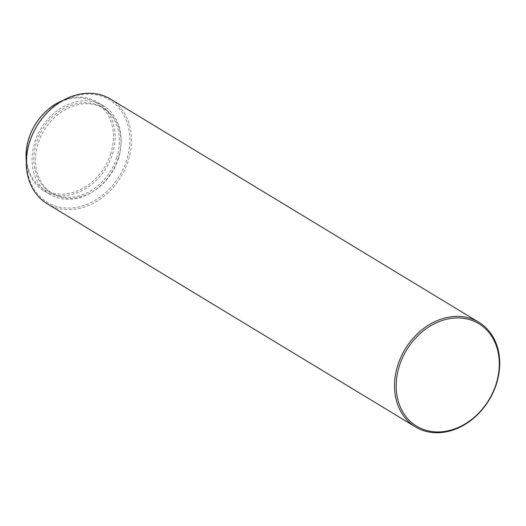 <?xml version="1.0" encoding="UTF-8"?>
<svg xmlns="http://www.w3.org/2000/svg" width="526" height="526" viewBox="0 0 526 526"><rect width="100%" height="100%" fill="white"/><g stroke="black" fill="none" stroke-linecap="round" stroke-linejoin="round"><path stroke-width="0.39" stroke-dasharray="2.63 1.97" d="M110.776 153.559A50.568 40.587 -58.8 0 1 54.974 193.509A50.568 40.587 -58.8 0 1 29.114 138.469A50.568 40.587 -58.8 0 1 84.923 98.52A50.568 40.587 -58.8 0 1 110.776 153.559M26.3 161.166A51.791 41.567 121.2 0 0 43.73 190.682A51.791 41.567 121.2 0 0 112.393 154.118A51.791 41.567 121.2 0 0 97.409 102.103A51.791 41.567 121.2 0 0 63.179 100.308M126.674 159.996A59.944 48.109 -58.8 0 1 60.516 207.362A59.944 48.109 -58.8 0 1 29.864 142.112A59.944 48.109 -58.8 0 1 96.021 94.752A59.944 48.109 -58.8 0 1 126.674 159.996M47.195 203.746A61.167 49.096 121.2 0 0 128.285 160.561A61.167 49.096 121.2 0 0 110.591 99.118M118.442 158.477A49.753 39.93 -58.8 0 1 52.488 193.607A49.753 39.93 -58.8 0 1 38.096 143.637A49.753 39.93 -58.8 0 1 104.049 108.507A49.753 39.93 -58.8 0 1 118.442 158.477M116.779 157.471A49.753 39.93 -58.8 0 1 50.818 192.595A49.753 39.93 -58.8 0 1 36.432 142.625A49.753 39.93 -58.8 0 1 102.386 107.501A49.753 39.93 -58.8 0 1 116.779 157.471M118.422 157.774A51.791 41.567 -58.8 0 1 49.766 194.337A51.791 41.567 -58.8 0 1 34.782 142.322A51.791 41.567 -58.8 0 1 103.444 105.759A51.791 41.567 -58.8 0 1 118.422 157.774M52.488 193.607L50.818 192.595M49.766 194.337L43.73 190.682M103.444 105.759L97.409 102.103M104.049 108.507L102.386 107.501"/><path stroke-width="0.79" d="M63.179 100.308A51.791 41.567 121.2 0 0 28.752 138.667A51.791 41.567 121.2 0 0 26.3 161.166M478.818 322.254L110.591 99.118A61.167 49.096 121.2 0 0 29.502 142.309A61.167 49.096 121.2 0 0 47.195 203.746L415.415 426.882A61.167 49.096 -58.8 0 1 397.728 365.438A61.167 49.096 -58.8 0 1 478.818 322.254A61.167 49.096 -58.8 0 1 496.511 383.691A61.167 49.096 -58.8 0 1 415.415 426.882M399.339 366.004A59.944 48.109 121.2 0 0 429.992 431.248A59.944 48.109 121.2 0 0 496.149 383.888A59.944 48.109 121.2 0 0 465.497 318.638A59.944 48.109 121.2 0 0 399.339 366.004"/></g></svg>
